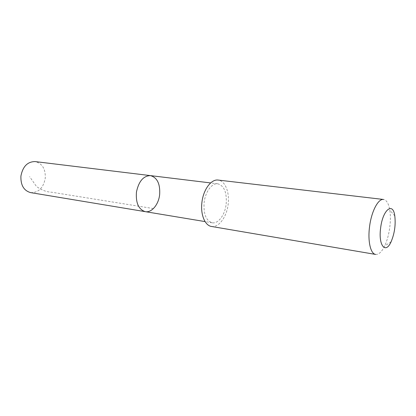 <?xml version="1.0" encoding="UTF-8"?>
<svg xmlns="http://www.w3.org/2000/svg" width="416" height="416" viewBox="0 0 416 416"><rect width="100%" height="100%" fill="white"/><g stroke="black" fill="none" stroke-linecap="round" stroke-linejoin="round"><path stroke-width="0.31" stroke-dasharray="2.08 1.56" d="M30.654 192.624C38.522 192.764 43.394 187.954 45.271 178.194C45.625 168.932 42.245 163.4 35.116 161.585M226.179 204.032C226.98 192.52 224.193 185.775 217.823 183.804C211.973 182.816 205.26 191.812 204.121 202.628C203.403 214.068 206.102 220.787 212.217 222.778C218.332 224 225.046 214.75 226.179 204.032M150.436 175.609C157.206 177.538 160.28 183.846 159.661 194.532C158.662 204.474 151.726 212.924 145.252 211.656M211.526 226.47C218.66 227.724 226.335 217.532 228.051 205.166C229.887 192.816 225.394 180.872 218.197 180.066M375.632 254.431C378.737 254.738 381.737 251.924 384.639 246.002C389.262 236.517 391.56 220.501 389.797 210.101C388.684 203.601 386.599 200.06 383.536 199.472M153.4 208.572L51.886 192.254C46.436 192.01 41.283 190.055 36.426 186.389L29.598 176.628M217.823 183.804L210.636 182.931M212.217 222.778L205.078 221.593M394.794 215.92L389.797 210.101M391.071 241.826L384.639 246.002"/><path stroke-width="0.62" d="M159.661 194.532C158.662 204.474 151.726 212.924 145.252 211.656C138.59 209.477 135.658 202.92 136.453 191.994C138.767 181.282 143.432 175.822 150.436 175.609C157.206 177.538 160.28 183.846 159.661 194.532M35.116 161.585C27.524 161.626 22.786 166.462 20.909 176.098C20.608 185.203 23.852 190.715 30.654 192.624L145.252 211.656C138.59 209.477 135.658 202.92 136.453 191.994C138.767 181.282 143.432 175.822 150.436 175.609L35.116 161.585M201.911 202.488C200.361 214.573 204.974 225.628 211.526 226.47L375.632 254.431C370.594 253.916 367.624 241.186 369.548 226.798C371.368 211.468 378.243 198.432 383.536 199.472L218.197 180.066C211.26 178.911 203.273 189.597 201.911 202.488M380.63 228.015C378.165 245.528 385.606 254.41 391.071 241.826C394.576 233.516 395.819 224.879 394.794 215.92C393.032 201.594 382.72 209.622 380.63 228.015M210.636 182.931L150.436 175.609M205.078 221.593L145.252 211.656"/></g></svg>
